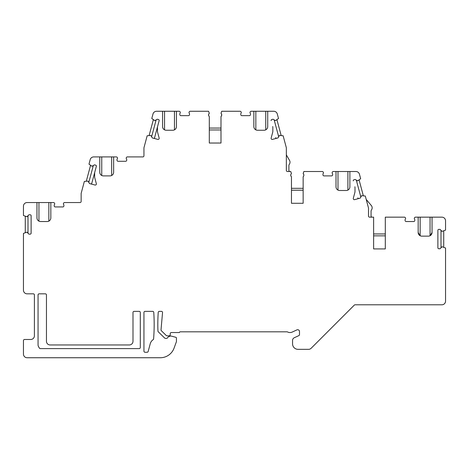 <?xml version="1.0" encoding="UTF-8"?>
<svg xmlns="http://www.w3.org/2000/svg" width="469" height="469" viewBox="0 0 469 469"><rect width="100%" height="100%" fill="white"/><g stroke="black" fill="none" stroke-linecap="round" stroke-linejoin="round"><path stroke-width="0.7" d="M143.948 312.46A1.096 1.096 0 0 1 145.038 311.363L152.671 311.363A1.096 1.096 0 0 1 153.768 312.383A182.57 182.57 0 0 1 153.603 338.853A1.096 1.096 0 0 1 153.14 339.667A7.305 7.305 0 0 0 150.221 343.795L148.169 351.445A1.096 1.096 0 0 1 147.114 352.26L145.038 352.26A1.096 1.096 0 0 1 143.948 351.164L143.948 312.46M140.295 347.511L140.295 312.46A1.096 1.096 0 0 0 139.199 311.363L134.087 311.363A1.096 1.096 0 0 0 132.991 312.46L132.991 341.303A3.652 3.652 0 0 1 129.338 344.955L50.107 344.955A3.652 3.652 0 0 1 46.454 341.303L46.454 294.931A1.096 1.096 0 0 0 45.358 293.834L39.15 293.834A1.096 1.096 0 0 0 38.053 294.931L38.053 344.821A3.652 3.652 0 0 0 38.546 346.65L39.361 348.057A1.096 1.096 0 0 0 40.305 348.608L139.199 348.608A1.096 1.096 0 0 0 140.295 347.511M432.043 217.159L418.166 217.159L418.166 232.489A3.652 3.652 0 0 0 421.819 236.142L428.39 236.142A3.652 3.652 0 0 0 432.043 232.489L432.043 217.159L441.898 217.159A3.652 3.652 0 0 1 445.55 220.805L445.55 230.121L442.079 231.399L440.074 229.388L438.796 229.388A0.915 0.915 0 0 0 437.882 230.302L437.882 247.825A0.915 0.915 0 0 0 438.796 248.74L440.074 248.74L442.079 246.735L445.55 248.007L445.55 301.139A3.652 3.652 0 0 1 441.898 304.791L355.086 304.791A1.096 1.096 0 0 0 354.312 305.108L311.152 348.268A3.652 3.652 0 0 1 308.573 349.335L298.032 349.335A5.476 5.476 0 0 1 292.556 343.859L292.556 340.412A2.92 2.92 0 0 1 294.245 337.762L298.864 335.611A1.096 1.096 0 0 0 299.498 334.62L299.498 331.542A1.823 1.823 0 0 0 296.895 329.889L292.316 332.029A5.476 5.476 0 0 1 287.268 331.812L180.395 331.812A1.096 1.096 0 0 0 179.363 332.539L171.332 332.539A1.096 1.096 0 0 0 170.235 333.635L170.235 334.731A1.096 1.096 0 0 1 169.139 335.827L167.028 335.827A1.096 1.096 0 0 1 166.266 335.517L161.348 330.709A1.096 1.096 0 0 1 161.025 329.83L162.538 312.553A1.096 1.096 0 0 0 161.447 311.363L159.319 311.363A1.096 1.096 0 0 0 158.223 312.383A182.57 182.57 0 0 0 157.936 331.038A1.096 1.096 0 0 0 158.264 331.782L164.701 338.073A1.096 1.096 0 0 0 165.469 338.384L166.53 338.384A1.096 1.096 0 0 0 167.451 337.879A3.652 3.652 0 0 1 169.585 336.314L170.388 336.097A1.823 1.823 0 0 1 171.332 336.097L175.904 337.322A0.733 0.733 0 0 1 176.444 338.032L176.444 341.397A1.096 1.096 0 0 1 176.379 341.772L174.063 348.127A14.603 14.603 0 0 1 160.339 357.736L27.102 357.736A3.652 3.652 0 0 1 23.45 354.083L23.45 340.57A1.096 1.096 0 0 1 24.546 339.48L30.755 339.48A3.652 3.652 0 0 0 34.407 335.827L34.407 294.931A1.096 1.096 0 0 0 33.311 293.834L27.102 293.834A3.652 3.652 0 0 1 23.45 290.182L23.45 233.404L26.921 232.126L28.926 234.137L30.204 234.137A0.915 0.915 0 0 0 31.118 233.222L31.118 215.693A0.915 0.915 0 0 0 30.204 214.784L28.926 214.784L26.921 216.789L23.45 215.511L23.45 206.202A3.652 3.652 0 0 1 27.102 202.549L36.957 202.549L36.957 217.886A3.652 3.652 0 0 0 40.61 221.538L47.181 221.538A3.652 3.652 0 0 0 50.834 217.886L50.834 202.549L36.957 202.549M418.166 217.159L415.499 217.159A1.096 1.096 0 0 0 414.561 217.686L414.449 217.868A1.096 1.096 0 0 0 414.549 219.134A1.096 1.096 0 0 1 414.807 219.838L414.807 220.442A1.096 1.096 0 0 1 413.711 221.538C414.537 221.321 414.537 221.321 413.711 221.538L406.189 221.538C405.363 221.321 405.363 221.321 406.189 221.538A1.096 1.096 0 0 1 405.093 220.442L405.093 219.838A1.096 1.096 0 0 1 405.351 219.134A1.096 1.096 0 0 0 405.451 217.868L405.339 217.686A1.096 1.096 0 0 0 404.401 217.159L385.301 217.159L385.301 248.922L373.617 248.922L385.301 248.922M385.301 235.848L373.617 235.848L373.617 248.922L373.617 217.159L369.601 217.159A1.096 1.096 0 0 1 368.505 216.062L368.505 208.025L365.292 196.024L361.611 195.69L360.186 198.147L354.646 199.636A1.096 1.096 0 0 1 353.304 198.293L354.869 192.442A3.652 3.652 0 0 0 354.998 191.499L354.998 187.711A3.652 3.652 0 0 0 354.869 186.768L354.992 187.219M349.886 186.85L349.886 171.513L336.009 171.513L336.009 186.85A3.652 3.652 0 0 0 339.662 190.502L346.233 190.502A3.652 3.652 0 0 0 349.886 186.85L349.886 171.513L355.918 171.513A3.652 3.652 0 0 1 359.447 174.222L360.661 178.748L357.642 180.876L355.18 179.457L353.943 179.785A0.915 0.915 0 0 0 353.298 180.905M336.009 171.513L333.342 171.513A1.096 1.096 0 0 0 332.404 172.047L332.292 172.229A1.096 1.096 0 0 0 332.392 173.495A1.096 1.096 0 0 1 332.65 174.198L332.65 174.802A1.096 1.096 0 0 1 331.554 175.893C332.38 175.682 332.38 175.682 331.554 175.893L324.032 175.893C323.205 175.682 323.205 175.682 324.032 175.893A1.096 1.096 0 0 1 322.936 174.802L322.936 174.198A1.096 1.096 0 0 1 323.194 173.495A1.096 1.096 0 0 0 323.293 172.229L323.182 172.047A1.096 1.096 0 0 0 322.244 171.513L303.877 171.513L303.144 173.53A2.193 2.193 0 0 1 303.144 176.795C304.059 175.717 304.059 174.626 303.144 173.53M303.144 203.282L303.144 176.795L303.144 203.282L291.46 203.282L303.144 203.282M290.915 174.286L291.46 173.53C290.551 174.615 290.551 175.705 291.46 176.795L291.46 203.282L291.46 176.795A2.193 2.193 0 0 1 291.46 173.53L290.733 171.513L287.444 171.513A1.096 1.096 0 0 1 286.348 170.417L286.348 147.782L283.135 135.775L279.454 135.441L278.035 137.904L272.489 139.387A1.096 1.096 0 0 1 271.146 138.044L272.718 132.199A3.652 3.652 0 0 0 272.841 131.25L272.841 127.468A3.652 3.652 0 0 0 272.718 126.519L272.835 126.97M265.741 129.849L265.741 111.264L267.729 111.264L267.729 126.601L267.729 111.264L273.761 111.264A3.652 3.652 0 0 1 277.29 113.973L278.504 118.499L275.485 120.627L273.022 119.208L271.791 119.536A0.915 0.915 0 0 0 271.146 120.656M265.741 111.264L253.852 111.264L253.852 126.601A3.652 3.652 0 0 0 257.504 130.253L264.076 130.253A3.652 3.652 0 0 0 267.729 126.601M253.852 111.264L251.185 111.264A1.096 1.096 0 0 0 250.247 111.798L250.135 111.98A1.096 1.096 0 0 0 250.235 113.246A1.096 1.096 0 0 1 250.493 113.949L250.493 114.553A1.096 1.096 0 0 1 249.397 115.65C250.223 115.433 250.223 115.433 249.397 115.65C250.223 115.433 250.223 115.433 249.397 115.65L241.875 115.65C241.048 115.433 241.048 115.433 241.875 115.65A1.096 1.096 0 0 1 240.779 114.553L240.779 113.949A1.096 1.096 0 0 1 241.037 113.246A1.096 1.096 0 0 0 241.136 111.98L241.025 111.798A1.096 1.096 0 0 0 240.087 111.264L221.72 111.264L220.993 113.287A2.193 2.193 0 0 1 220.993 116.552L220.993 143.033L220.993 116.552L221.679 115.345L221.474 113.914M209.303 143.033L220.993 143.033L209.303 143.033L209.303 116.552L209.303 143.033M174.456 129.849L174.456 111.264L176.444 111.264L176.444 126.601L176.444 111.264L179.111 111.264A1.096 1.096 0 0 1 180.049 111.798L180.155 111.98A1.096 1.096 0 0 1 180.055 113.246A1.096 1.096 0 0 0 179.803 113.949L179.803 114.553A1.096 1.096 0 0 0 180.899 115.65L188.421 115.65A1.096 1.096 0 0 0 189.517 114.553L189.517 113.949A1.096 1.096 0 0 0 189.259 113.246A1.096 1.096 0 0 1 189.159 111.98L189.271 111.798A1.096 1.096 0 0 1 190.209 111.264L208.576 111.264L209.303 113.287A2.193 2.193 0 0 0 209.303 116.552M174.456 111.264L162.567 111.264L162.567 126.601A3.652 3.652 0 0 0 166.219 130.253L172.791 130.253A3.652 3.652 0 0 0 176.444 126.601M162.567 111.264L156.529 111.264A3.652 3.652 0 0 0 153.005 113.973L151.792 118.499L154.811 120.627L157.273 119.208L158.504 119.536A0.915 0.915 0 0 1 159.149 120.656L157.578 126.519A3.652 3.652 0 0 0 157.455 127.468A3.652 3.652 0 0 1 157.484 126.988M113.639 172.246L113.639 156.91L99.762 156.91L99.762 172.246A3.652 3.652 0 0 0 103.415 175.893L109.986 175.893A3.652 3.652 0 0 0 113.639 172.246L113.639 156.91L116.306 156.91A1.096 1.096 0 0 1 117.244 157.437L117.356 157.625A1.096 1.096 0 0 1 117.256 158.891A1.096 1.096 0 0 0 116.998 159.595L116.998 160.193A1.096 1.096 0 0 0 118.094 161.289L125.616 161.289A1.096 1.096 0 0 0 126.712 160.193L126.712 159.595A1.096 1.096 0 0 0 126.454 158.891A1.096 1.096 0 0 1 126.354 157.625L126.466 157.437A1.096 1.096 0 0 1 127.404 156.91L142.852 156.91A1.096 1.096 0 0 0 143.948 155.814L143.948 147.782L147.16 135.775L150.842 135.441L152.261 137.904L157.807 139.387A1.096 1.096 0 0 0 159.149 138.044L157.578 132.199A3.652 3.652 0 0 1 157.455 131.25L157.455 127.468M99.762 156.91L93.73 156.91A3.652 3.652 0 0 0 90.2 159.612L88.987 164.138L92.006 166.272L94.468 164.848L95.699 165.182A0.915 0.915 0 0 1 96.35 166.302L94.779 172.164A3.652 3.652 0 0 0 94.65 173.108A3.652 3.652 0 0 1 94.685 172.633M50.834 217.886L50.834 202.549L53.501 202.549A1.096 1.096 0 0 1 54.439 203.083L54.551 203.265A1.096 1.096 0 0 1 54.451 204.531A1.096 1.096 0 0 0 54.193 205.234L54.193 205.838A1.096 1.096 0 0 0 55.289 206.935L62.811 206.935A1.096 1.096 0 0 0 63.907 205.838L63.907 205.234A1.096 1.096 0 0 0 63.649 204.531A1.096 1.096 0 0 1 63.55 203.265L63.661 203.083A1.096 1.096 0 0 1 64.599 202.549L80.047 202.549A1.096 1.096 0 0 0 81.143 201.453L81.143 193.421L84.356 181.421L88.037 181.087L89.462 183.543L95.002 185.026A1.096 1.096 0 0 0 96.344 183.69L94.779 177.839A3.652 3.652 0 0 1 94.65 176.895L94.65 173.108M221.538 115.796L220.993 116.552M241.289 112.478L241.254 112.824L241.289 112.478M62.811 206.935C63.637 206.718 63.637 206.718 62.811 206.935M55.289 206.935C54.463 206.718 54.463 206.718 55.289 206.935M54.703 203.763L54.668 204.109M63.432 204.109L63.432 203.546L63.432 204.109M48.852 221.133L48.852 202.549M36.957 217.886L36.987 218.331M36.992 218.384L37.074 218.788M38.945 221.133L38.945 202.549M323.446 172.727L323.411 173.073M332.175 173.073L332.175 172.51L332.175 173.073M303.689 176.045L303.144 176.795M303.144 188.309L291.46 188.309M303.144 190.209L291.46 190.209M359.119 180.037L363.305 195.673M356.311 180.114L360.843 197.015M354.963 191.979A3.652 3.652 0 0 1 354.869 192.442M354.963 187.237A3.652 3.652 0 0 1 354.998 187.711M357.835 197.836A0.915 0.915 0 0 0 358.955 198.481M366.096 199.02A1.823 1.823 0 0 0 366.459 199.724L371.301 205.498A3.652 3.652 0 0 1 371.425 210.036A1.823 1.823 0 0 0 371.061 211.132L371.061 216.062A1.096 1.096 0 0 0 372.157 217.159M405.603 218.366L405.568 218.712M414.332 218.712L414.332 218.155L414.332 218.712M418.166 232.489L420.148 235.743L420.148 217.159M430.055 217.159L430.055 235.743L432.043 232.489M250.018 112.824L250.018 112.261L250.018 112.824M255.84 129.849L255.84 111.264M253.852 126.601L253.881 127.046M253.887 127.099L253.964 127.504M385.301 233.955L373.617 233.955M441.001 230.314L441.001 247.814M443.727 230.971L443.727 247.157M347.898 190.097L347.898 171.513M336.009 186.85L336.039 187.295M336.044 187.348L336.121 187.752M337.991 190.097L337.991 171.513M286.348 154.412A1.823 1.823 0 0 0 286.594 155.321L289.514 160.375A3.652 3.652 0 0 1 289.273 164.396A1.823 1.823 0 0 0 288.904 165.487L288.904 170.417A1.096 1.096 0 0 0 290 171.513M274.16 119.865L278.686 136.766M276.962 119.794L281.148 135.43M272.806 126.988A3.652 3.652 0 0 1 272.841 127.468M275.678 137.587A0.915 0.915 0 0 0 276.798 138.232M125.616 161.289C126.442 161.078 126.442 161.078 125.616 161.289M118.094 161.289C117.268 161.078 117.268 161.078 118.094 161.289C117.268 161.078 117.268 161.078 118.094 161.289M117.508 158.117L117.473 158.469M188.421 115.65C189.242 115.433 189.242 115.433 188.421 115.65C189.242 115.433 189.242 115.433 188.421 115.65M180.899 115.65C180.073 115.433 180.073 115.433 180.899 115.65C180.073 115.433 180.073 115.433 180.899 115.65M180.313 112.478L180.278 112.824L180.313 112.478M189.042 112.824L189.042 112.261L189.042 112.824M162.567 126.601L162.596 127.046M162.602 127.099L162.679 127.504M164.555 129.849L164.555 111.264M126.237 158.469L126.237 157.906L126.237 158.469M86.343 181.069L90.529 165.434M88.805 182.412L93.331 165.504M90.693 183.871A0.915 0.915 0 0 0 91.813 183.227L96.35 166.302M91.813 183.227L94.72 172.381M111.657 175.494L111.657 156.91M99.762 172.246L99.791 172.692M99.797 172.744L99.879 173.143M101.75 175.494L101.75 156.91M149.148 135.43L153.334 119.794M151.61 136.766L156.136 119.865M153.498 138.232A0.915 0.915 0 0 0 154.618 137.587L159.149 120.656M154.618 137.587L157.52 126.736M27.999 233.21L27.999 215.711M25.273 232.554L25.273 216.367M220.993 128.06L209.303 128.06M220.993 129.96L209.303 129.96M208.758 114.037L209.303 113.287L208.617 114.489L208.816 115.919"/></g></svg>
